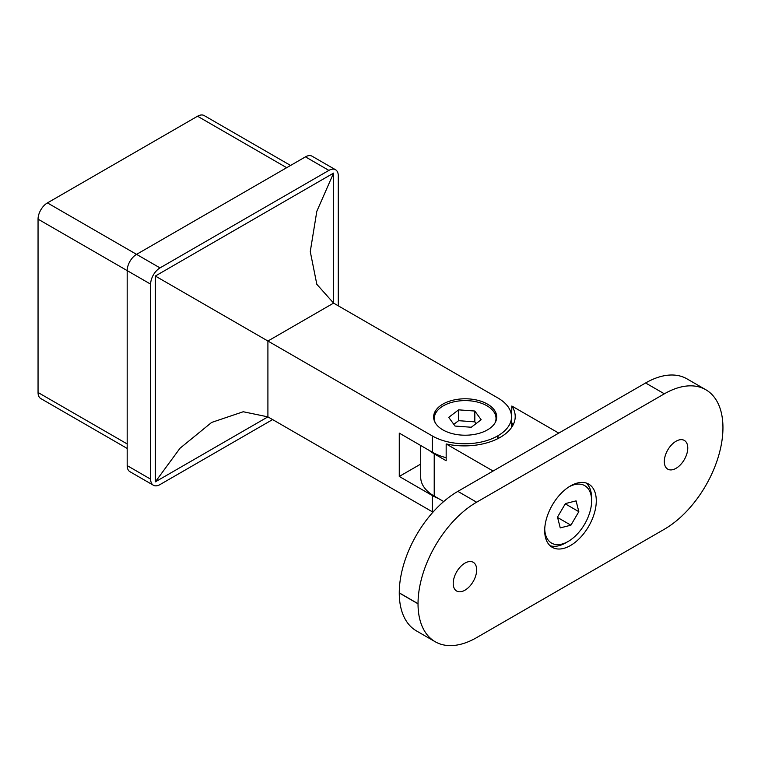 <?xml version="1.0" encoding="UTF-8"?>
<svg xmlns="http://www.w3.org/2000/svg" width="761" height="761" viewBox="0 0 761 761"><rect width="100%" height="100%" fill="white"/><g stroke="black" fill="none" stroke-linecap="round" stroke-linejoin="round"><path stroke-width="1.14" d="M570.493 545.513A36.49 21.07 120 0 0 594.322 513.361A36.49 21.07 120 0 0 588.729 484.12A36.49 21.07 120 0 0 570.493 485.927A36.49 21.07 120 0 0 546.655 518.079A36.49 21.07 120 0 0 552.248 547.321A36.49 21.07 120 0 0 570.493 545.513M464.942 590.203A16.59 9.579 120 0 0 475.777 575.592A16.59 9.579 120 0 0 473.228 562.293A16.59 9.579 120 0 0 464.942 563.121A16.59 9.579 120 0 0 454.108 577.732A16.59 9.579 120 0 0 456.648 591.021A16.59 9.579 120 0 0 464.942 590.203M676.034 468.329A16.59 9.579 120 0 0 686.879 453.708A16.59 9.579 120 0 0 684.329 440.419A16.59 9.579 120 0 0 676.034 441.237A16.59 9.579 120 0 0 665.2 455.858A16.59 9.579 120 0 0 667.749 469.147A16.59 9.579 120 0 0 676.034 468.329M435.282 422.821A30.849 17.807 180 0 1 437.889 410.103A30.849 17.807 180 0 1 486.992 405.813A30.849 17.807 180 0 1 492.462 410.103A30.849 17.807 180 0 1 495.059 422.821M492.462 410.103L493.08 410.778A31.543 18.216 180 0 1 496.657 418.131M433.694 418.131A31.543 18.216 180 0 1 437.271 410.778L437.889 410.103M442.873 429.879A31.543 18.216 180 0 1 433.627 416.999A31.543 18.216 180 0 1 453.099 400.172A31.543 18.216 180 0 1 487.478 404.12A31.543 18.216 180 0 1 496.714 416.999A31.543 18.216 180 0 1 477.242 433.827A31.543 18.216 180 0 1 442.873 429.879M443.692 501.556L434.217 496.086A46.107 26.616 180 0 1 420.709 477.261L420.709 445.499M558.764 433.114L511.839 406.022L511.516 422.631M429.175 450.379A46.107 26.616 0 0 0 434.217 453.832L434.217 496.086M511.839 406.022A50.825 29.346 180 0 1 515.216 416.552A50.825 29.346 180 0 1 446.165 443.939L446.165 460.738L434.217 453.832M511.839 422.812A50.825 29.346 180 0 1 513.095 424.942M446.165 443.939L493.09 471.03M432.961 512.153A46.107 26.616 180 0 1 432.334 511.792L432.334 495.544A46.107 26.616 0 0 0 438.317 498.455M153.389 485.233L129.931 471.696A13.27 7.658 -60 0 1 127.182 465.618L150.64 479.164A13.27 7.658 120 0 0 153.389 485.233A13.27 7.658 120 0 0 160.019 484.576L272.609 419.577M338.284 305.827L338.284 175.82A13.27 7.658 120 0 0 335.534 169.741A13.27 7.658 120 0 0 328.895 170.397L160.019 267.901A13.27 7.658 120 0 0 150.64 284.157L127.182 270.612L127.182 465.618M127.182 448.438L40.799 398.564A13.27 7.658 -60 0 1 38.05 392.495L38.05 219.149L127.182 270.612A13.27 7.658 -60 0 1 136.561 254.364L160.019 267.901M328.895 170.397L305.446 156.861L136.561 254.364L47.429 202.902L197.546 116.233A13.27 7.658 -60 0 1 204.186 115.577L290.569 165.451M305.446 156.861A13.27 7.658 -60 0 1 312.077 156.205L335.534 169.741M150.64 284.157L150.64 479.164M38.05 219.149A13.27 7.658 -60 0 1 47.429 202.902M432.334 495.544L399.268 476.453L399.268 433.114L432.334 452.215L432.334 435.958L155.33 276.034L333.584 173.108L333.584 303.116L316.823 284.3L310.269 251.577L316.823 211.282L333.584 173.108M432.334 511.792L267.91 416.866L155.33 481.865L180.005 448.258L211.625 422.441L243.244 411.749L267.91 416.866L267.91 341.033L333.584 303.116L498.008 398.041A46.107 26.616 0 0 1 511.516 416.866L511.516 427.549M498.008 438.555L498.008 435.692L497.542 438.793M498.008 435.692A46.107 26.616 0 0 0 511.516 416.866M432.334 435.958A46.107 26.616 0 0 0 497.542 435.958M446.165 457.703A46.107 26.616 180 0 1 432.334 452.215M420.709 464.067L399.268 476.453M448.724 417.361L455.049 426.055L471.268 427.244L481.152 419.73L474.826 411.035L458.617 409.846L448.724 417.361M476.082 423.592L474.826 421.87L458.617 420.681L453.803 424.334M458.617 420.681L458.617 409.846M474.826 421.87L474.826 411.035M705.789 389.718L687.021 378.883A82.863 47.838 120 0 0 645.594 382.983L457.856 491.368A82.863 47.838 120 0 0 399.268 592.857L399.268 592.962A82.863 47.838 120 0 0 416.429 630.898L435.187 641.732A82.863 47.838 120 0 0 476.624 637.623L664.363 529.237A82.863 47.838 120 0 0 722.95 427.758L722.95 427.644A82.863 47.838 120 0 0 705.789 389.718A82.863 47.838 120 0 0 664.363 393.817L476.624 502.203A82.863 47.838 120 0 0 418.027 603.692L418.027 603.796A82.863 47.838 120 0 0 435.187 641.732M544.724 528.943A33.17 19.149 120 0 0 568.163 541.461L565.823 542.821A36.49 21.07 120 0 1 550.06 545.713M565.823 542.821L568.163 541.461A33.17 19.149 120 0 0 591.62 500.843L591.62 498.132A36.49 21.07 120 0 0 586.246 483.035M591.62 500.843A33.17 19.149 120 0 0 569.057 486.802M557.499 517.09L560.248 527.896L570.912 525.185L578.826 511.668L576.087 500.871L565.423 503.582L557.499 517.09M565.271 503.839L578.826 511.668M557.604 517.499L570.912 525.185M155.33 481.865L155.33 276.034M38.05 392.495L127.182 443.948M286.678 167.696L197.546 116.233M418.027 603.796L399.268 592.962M664.363 393.817L645.594 382.983M476.624 502.203L457.856 491.368M418.027 603.692L399.268 592.857"/></g></svg>
